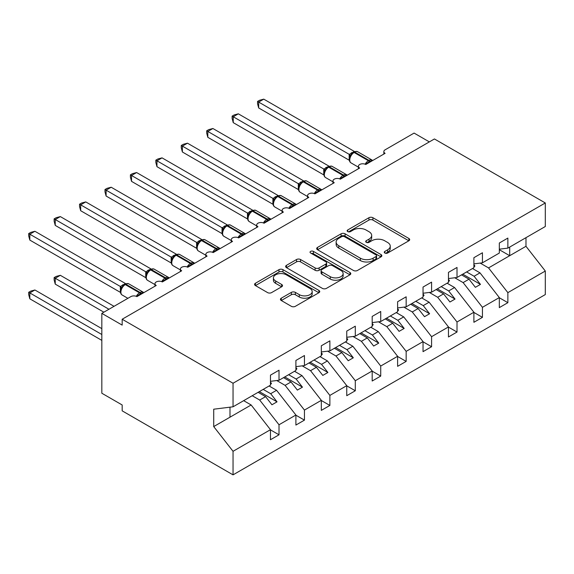 <?xml version="1.0" encoding="UTF-8"?>
<svg xmlns="http://www.w3.org/2000/svg" width="574" height="574" viewBox="0 0 574 574"><rect width="100%" height="100%" fill="white"/><g stroke="black" fill="none" stroke-linecap="round" stroke-linejoin="round"><path stroke-width="0.86" d="M384.853 253.034A1.973 1.141 0 0 0 387.651 253.034L408.867 240.786A2.827 1.629 0 0 0 409.692 239.631A2.827 1.629 0 0 0 408.867 238.475L372.921 217.725A2.827 1.629 0 0 0 368.931 217.725L347.715 229.973A1.973 1.141 0 0 0 347.134 230.784A1.973 1.141 0 0 0 347.715 231.587A1.973 1.141 0 0 0 350.506 231.587L353.254 230.002A9.033 5.216 0 0 1 366.033 230.002L369.032 231.731A9.033 5.216 0 0 1 371.679 235.426A9.033 5.216 0 0 1 369.032 239.114L366.284 240.7A1.973 1.141 0 0 0 365.703 241.503A1.973 1.141 0 0 0 366.284 242.314A1.973 1.141 0 0 0 369.082 242.314L371.823 240.728A9.033 5.216 0 0 1 384.602 240.728L387.601 242.458A9.033 5.216 0 0 1 390.248 246.146A9.033 5.216 0 0 1 387.601 249.834L384.853 251.419A1.973 1.141 0 0 0 384.271 252.223A1.973 1.141 0 0 0 384.853 253.034L384.853 251.419M281.274 298.193A2.827 1.629 0 0 0 280.442 299.348A2.827 1.629 0 0 0 281.274 300.503L291.355 306.322A2.827 1.629 0 0 0 295.352 306.322L318.907 292.718A2.827 1.629 0 0 0 319.74 291.563A2.827 1.629 0 0 0 318.907 290.415L282.968 269.665A2.827 1.629 0 0 0 278.978 269.665L255.416 283.262A2.827 1.629 0 0 0 254.583 284.417A2.827 1.629 0 0 0 255.416 285.572L267.592 292.604A2.827 1.629 0 0 0 271.588 292.604L281.669 286.785A2.827 1.629 0 0 0 282.501 285.63A2.827 1.629 0 0 0 281.669 284.474L275.628 280.987A7.555 4.362 0 0 1 273.418 277.902A7.555 4.362 0 0 1 278.081 273.877A7.555 4.362 0 0 1 286.311 274.824L309.974 288.485A7.555 4.362 0 0 1 312.184 291.563A7.555 4.362 0 0 1 307.528 295.596A7.555 4.362 0 0 1 299.291 294.649L295.352 292.374A2.827 1.629 0 0 0 291.355 292.374L281.274 298.193L281.274 300.503M499.323 249.188L507.868 248.126L545.3 226.515L545.3 202.966L434.432 138.958L122.176 319.237L122.176 325.114L101.828 313.368L130.822 296.629A4.312 2.49 0 0 1 136.921 296.629L156.25 285.472A4.312 2.49 0 0 1 154.98 283.714A4.312 2.49 0 0 1 157.649 281.411A4.312 2.49 0 0 1 162.349 281.949L181.678 270.792A4.312 2.49 0 0 1 180.408 269.027A4.312 2.49 0 0 1 183.077 266.731A4.312 2.49 0 0 1 187.777 267.269L207.106 256.112A4.312 2.49 0 0 1 205.836 254.347A4.312 2.49 0 0 1 208.506 252.051A4.312 2.49 0 0 1 213.205 252.589L232.535 241.432A4.312 2.49 0 0 1 231.265 239.667A4.312 2.49 0 0 1 233.934 237.363A4.312 2.49 0 0 1 238.633 237.909L257.963 226.752A4.312 2.49 0 0 1 256.7 224.986A4.312 2.49 0 0 1 259.362 222.683A4.312 2.49 0 0 1 264.062 223.229L283.391 212.071A4.312 2.49 0 0 1 282.128 210.306A4.312 2.49 0 0 1 284.79 208.003A4.312 2.49 0 0 1 289.49 208.541L308.819 197.384A4.312 2.49 0 0 1 307.556 195.626A4.312 2.49 0 0 1 310.218 193.323A4.312 2.49 0 0 1 314.918 193.861L334.247 182.704A4.312 2.49 0 0 1 332.985 180.946A4.312 2.49 0 0 1 335.647 178.643A4.312 2.49 0 0 1 340.346 179.181L359.676 168.024A4.312 2.49 0 0 1 358.413 166.266A4.312 2.49 0 0 1 361.075 163.963A4.312 2.49 0 0 1 365.774 164.501L385.104 153.344A4.312 2.49 180 0 1 383.841 151.586A4.312 2.49 180 0 1 385.104 149.821L414.091 133.082L429.345 141.893M545.3 202.966L233.044 383.245L122.176 319.237M353.455 270.469A2.827 1.629 0 0 0 357.451 270.469L381.007 256.865A2.827 1.629 0 0 0 381.839 255.71A2.827 1.629 0 0 0 381.007 254.562L345.067 233.812A2.827 1.629 0 0 0 341.078 233.812L317.515 247.416A2.827 1.629 0 0 0 316.683 248.564A2.827 1.629 0 0 0 317.515 249.719L353.455 270.469M311.417 253.457A1.973 1.141 0 0 1 313.418 253.737L313.418 251.39L349.961 272.485A2.827 1.629 0 0 1 350.786 273.64A2.827 1.629 0 0 1 349.961 274.795L326.398 288.392A2.827 1.629 0 0 1 322.401 288.392L286.462 267.642L286.462 265.339A2.827 1.629 0 0 0 285.637 266.494A2.827 1.629 0 0 0 286.462 267.642M286.462 265.339L296.55 259.52A2.827 1.629 0 0 1 300.539 259.52L315.119 267.936A2.827 1.629 0 0 0 319.108 267.936L325.802 264.069A2.827 1.629 0 0 0 326.628 262.921A2.827 1.629 0 0 0 325.802 261.766L310.627 253.005A1.973 1.141 0 0 1 310.046 252.194A1.973 1.141 0 0 1 311.266 251.139A1.973 1.141 0 0 1 313.418 251.39M233.044 383.245L233.044 406.794L270.469 385.183L270.469 375.145L279.014 370.208L279.014 380.253L270.469 381.315M279.014 380.253L295.897 370.503L295.897 360.465L304.442 355.528L304.442 365.573L295.897 366.635M304.442 365.573L321.325 355.823L321.325 345.785L329.871 340.848L329.871 350.893L321.325 351.955M329.871 350.893L346.753 341.143L346.753 331.098L355.299 326.168L355.299 336.213L346.753 337.275M355.299 336.213L372.182 326.463L372.182 316.418L380.727 311.488L380.727 321.526L372.182 322.595M380.727 321.526L397.61 311.782L397.61 301.737L406.155 296.808L406.155 306.846L397.61 307.915M406.155 306.846L423.038 297.102L423.038 287.057L431.583 282.128L431.583 292.166L423.038 293.235M431.583 292.166L448.466 282.422L448.466 272.377L457.012 267.441L457.012 277.486L448.466 278.548M457.012 277.486L473.894 267.735L473.894 257.697L482.44 252.761L482.44 262.806L473.894 263.868M270.469 429.876L279.014 434.805L279.014 424.767L295.897 415.016L276.575 390.291L269.098 385.979M252.216 395.73L259.692 400.042L279.014 424.767M295.897 415.196L304.442 420.125L304.442 410.087L321.325 400.336L302.003 375.611L294.527 371.299M276.754 380.533L285.12 385.362L304.442 410.087M321.325 400.516L329.871 405.445L329.871 395.407L346.753 385.656L327.431 360.931L319.955 356.619M302.182 365.853L310.548 370.682L329.871 395.407M346.753 385.836L355.299 390.765L355.299 380.72L372.182 370.976L352.859 346.251L345.383 341.939M327.611 351.173L335.977 356.002L355.299 380.72M372.182 371.148L380.727 376.085L380.727 366.04L397.61 356.296L378.288 331.571L370.811 327.252M353.039 336.493L361.405 341.322L380.727 366.04M397.61 356.468L406.155 361.405L406.155 351.36L423.038 341.616L403.716 316.891L396.239 312.572M378.467 321.813L386.833 326.642L406.155 351.36M423.038 341.788L431.583 346.725L431.583 336.68L448.466 326.929L429.144 302.211L421.668 297.892M403.895 307.133L412.261 311.955L431.583 336.68M448.466 327.108L457.012 332.045L457.012 322L473.894 312.249L454.572 287.531L447.096 283.212M429.323 292.446L437.689 297.275L457.012 322M473.894 312.428L482.44 317.357L482.44 307.32L499.323 297.569L499.323 307.614L507.868 302.677L507.868 292.64L545.3 271.028L545.3 294.577L233.044 474.856L122.176 410.848L122.176 404.979L101.828 393.233L101.828 313.368M454.751 277.766L463.118 282.595L482.44 307.32M507.868 248.126L507.868 238.081L499.323 243.017L499.323 253.055L482.44 262.806M499.323 297.748L507.868 302.677M480.18 263.086L488.546 267.914L507.868 292.64M233.044 406.794L213.715 409.205L213.715 426.582L251.147 404.979L243.67 400.659M251.147 404.979L270.469 429.696L270.469 439.741L279.014 434.805M304.442 420.125L295.897 425.061L295.897 415.016M329.871 405.445L321.325 410.381L321.325 400.336M355.299 390.765L346.753 395.701L346.753 385.656M380.727 376.085L372.182 381.014L372.182 370.976M406.155 361.405L397.61 366.334L397.61 356.296M431.583 346.725L423.038 351.654L423.038 341.616M457.012 332.045L448.466 336.974L448.466 326.929M482.44 317.357L473.894 322.294L473.894 312.249M213.715 426.582L233.044 451.308L270.469 429.696M233.044 451.308L233.044 474.856M259.692 400.042L265.59 396.634L271.947 404.77L277.034 401.836L270.677 393.699L276.575 390.291M258.113 392.322L265.59 396.634M263.201 389.387L270.677 393.699M285.12 385.362L291.018 381.954L297.375 390.09L302.462 387.156L296.105 379.019L302.003 375.611M283.542 377.642L291.018 381.954M288.629 374.7L296.105 379.019M310.548 370.682L316.446 367.274L322.803 375.41L327.89 372.476L321.533 364.339L327.431 360.931M308.97 362.962L316.446 367.274M314.057 360.02L321.533 364.339M335.977 356.002L341.874 352.594L348.231 360.73L353.319 357.789L346.961 349.659L352.859 346.251M334.398 348.274L341.874 352.594M339.485 345.34L346.961 349.659M361.405 341.322L367.303 337.914L373.66 346.05L378.747 343.108L372.39 334.979L378.288 331.571M359.826 333.594L367.303 337.914M364.913 330.66L372.39 334.979M386.833 326.642L392.731 323.234L399.088 331.363L404.175 328.428L397.818 320.299L403.716 316.891M385.254 318.914L392.731 323.234M390.342 315.98L397.818 320.299M412.261 311.955L418.159 308.554L424.516 316.683L429.603 313.748L423.246 305.612L429.144 302.211M410.683 304.234L418.159 308.554M415.77 301.3L423.246 305.612M437.689 297.275L443.587 293.874L449.944 302.003L455.031 299.068L448.674 290.932L454.572 287.531M436.111 289.554L443.587 293.874M441.198 286.62L448.674 290.932M463.118 282.595L469.015 279.186L475.372 287.323L480.46 284.388L474.102 276.252L480 272.851L499.323 297.569M461.539 274.874L469.015 279.186M466.626 271.94L474.102 276.252M480 272.851L472.524 268.532M488.546 267.914L525.978 246.303L545.3 271.028M499.323 249.712L509.698 255.703L509.698 247.071M525.978 237.672L525.978 246.303M229.987 417.19L229.987 407.174M462.759 274.171L480.46 284.388M437.331 288.851L455.031 299.068M411.902 303.531L429.603 313.748M386.474 318.211L404.175 328.428M361.046 332.891L378.747 343.108M335.618 347.571L353.319 357.789M310.19 362.251L327.89 372.476M284.761 376.931L302.462 387.156M259.333 391.619L277.034 401.836M385.642 253.313L387.601 252.18A9.033 5.216 0 0 0 390.248 248.492L390.248 246.146M371.679 235.426L371.679 237.772A9.033 5.216 0 0 1 369.032 241.46L367.073 242.587M408.824 240.807L372.921 220.079A2.827 1.629 0 0 0 368.931 220.079L348.504 231.867M380.971 256.887L345.067 236.158A2.827 1.629 0 0 0 341.078 236.158L317.551 249.74M376.02 256.521A1.973 1.141 0 0 0 376.594 255.71A1.973 1.141 0 0 0 376.02 254.906L344.472 236.689A1.973 1.141 0 0 0 341.673 236.689L338.782 238.361A9.033 5.216 0 0 0 336.134 242.049A9.033 5.216 0 0 0 338.782 245.744L360.343 258.192A9.033 5.216 0 0 0 373.122 258.192L376.02 256.521L376.02 258.867A1.973 1.141 0 0 0 376.594 258.063L376.594 255.71M336.134 242.049L336.134 244.402A9.033 5.216 0 0 0 338.782 248.09L338.782 245.744M376.02 258.867L373.122 260.539A9.033 5.216 0 0 1 360.343 260.539L338.782 248.09M286.498 267.663L296.55 261.866L296.55 259.52M326.628 262.921L326.628 265.267A2.827 1.629 0 0 1 325.802 266.422L319.108 270.282A2.827 1.629 0 0 1 315.119 270.282L300.539 261.866A2.827 1.629 0 0 0 296.55 261.866M313.418 253.737L349.925 274.817M330.244 276.668A7.555 4.362 0 0 0 338.473 277.608A7.555 4.362 0 0 0 343.137 273.583A7.555 4.362 0 0 0 340.927 270.498L332.59 265.683A2.827 1.629 0 0 0 328.593 265.683L321.906 269.543A2.827 1.629 0 0 0 321.081 270.698A2.827 1.629 0 0 0 321.906 271.854L330.244 276.668L330.244 279.014A7.555 4.362 0 0 0 338.473 279.961A7.555 4.362 0 0 0 343.137 275.929L343.137 273.583M321.081 270.698L321.081 273.052A2.827 1.629 0 0 0 321.906 274.2L321.906 271.854M330.244 279.014L321.906 274.2M312.184 291.563L312.184 293.917A7.555 4.362 0 0 1 307.528 297.942A7.555 4.362 0 0 1 299.291 296.995L295.352 294.72A2.827 1.629 0 0 0 291.355 294.72L281.31 300.525M273.418 277.902L273.418 280.256A7.555 4.362 0 0 0 275.628 283.341L275.628 280.987M281.633 286.806L275.628 283.341M318.871 292.74L282.968 272.011A2.827 1.629 0 0 0 278.978 272.011L255.452 285.594M258.673 166.675L298.38 189.599M473.894 264.592L474.913 266.027L473.894 266.616M474.913 266.027L473.894 267.075M365.81 164.48L365.595 163.927L372.153 160.139M258.673 107.948L257.554 103.779L257.554 101.433L258.673 102.079L263.76 99.144L354.352 151.443L349.265 154.384L258.673 102.079L258.673 107.948L349.171 160.203L349.171 154.327M353.218 152.627A1.435 0.832 60 0 1 353.412 152.419L351.589 153.947L349.946 156.594C348.92 159.773 349.286 161.875 351.037 162.901L358.413 167.156M350.958 155.475L349.265 154.384M257.554 101.433L259.584 100.263L263.76 99.144M233.245 181.355L272.951 204.279M448.466 279.28L449.485 280.708L448.466 281.296M449.485 280.708L448.466 281.755M207.817 196.035L247.523 218.959M423.038 293.96L424.057 295.388L423.038 295.976M424.057 295.388L423.038 296.435M182.388 210.715L222.095 233.64M397.61 308.64L398.629 310.068L397.61 310.656M398.629 310.068L397.61 311.115M156.96 225.403L196.667 248.32M372.182 323.32L373.2 324.748L372.182 325.336M373.2 324.748L372.182 325.795M340.382 179.16L340.167 178.607L346.725 174.819M233.245 122.635L232.126 118.459L232.126 116.113L233.245 116.759L238.332 113.824L328.924 166.13L323.836 169.065L233.245 116.759L233.245 122.635L323.743 174.883L323.743 169.014M327.79 167.307A1.435 0.832 60 0 1 327.984 167.106L326.161 168.627L324.518 171.274C323.492 174.453 323.858 176.555 325.609 177.581L332.985 181.836M325.53 170.155L323.836 169.065M232.126 116.113L234.156 114.944L238.332 113.824M314.954 193.84L314.739 193.287L321.297 189.499M207.817 137.315L206.697 133.139L206.697 130.793L207.817 131.439L212.904 128.504L303.495 180.81L298.408 183.745L207.817 131.439L207.817 137.315L298.315 189.564L298.315 183.694M302.362 181.987A1.435 0.832 60 0 1 302.555 181.786L300.733 183.307L299.09 185.962A3.164 2.296 18 0 0 298.308 183.73M300.102 184.835L298.408 183.745M206.697 130.793L208.728 129.624L212.904 128.504M289.526 208.527L289.31 207.967L295.868 204.179M182.388 151.995L181.269 147.819L181.269 145.473L182.388 146.119L187.476 143.184L278.067 195.49L272.98 198.425L182.388 146.119L182.388 151.995L272.887 204.244L272.887 198.374M276.933 196.667A1.435 0.832 60 0 1 277.127 196.466L275.305 197.987L273.662 200.642A3.164 2.296 18 0 0 272.88 198.41M274.673 199.522L272.98 198.425M181.269 145.473L183.3 144.304L187.476 143.184M264.097 223.207L263.882 222.647L270.44 218.859M156.96 166.675L155.841 162.507L155.841 160.16L156.96 160.806L162.047 157.864L252.639 210.17L247.552 213.105L156.96 160.806L156.96 166.675L247.459 218.924L247.459 213.054M251.505 211.347A1.435 0.832 60 0 1 251.699 211.146L249.877 212.667L248.233 215.322C247.207 218.493 247.573 220.595 249.324 221.621L256.7 225.883M249.245 214.202L247.552 213.105M155.841 160.16L157.872 158.984L162.047 157.864M131.532 240.083L171.239 263.007M346.753 338L347.772 339.428L346.753 340.016M347.772 339.428L346.753 340.475M238.669 237.887L238.454 237.335L245.012 233.546M131.532 181.355L130.413 177.187L130.413 174.84L131.532 175.486L136.619 172.544L227.211 224.85L222.124 227.785L131.532 175.486L131.532 181.355L222.03 233.604L222.03 227.734M226.077 226.027A1.435 0.832 60 0 1 226.271 225.826L224.448 227.347L222.805 230.002C221.779 233.18 222.145 235.275 223.896 236.301L231.265 240.563M223.817 228.883L222.124 227.785M130.413 174.84L132.443 173.664L136.619 172.544M106.104 254.763L145.81 277.687M321.325 352.68L322.344 354.115L321.325 354.696M322.344 354.115L321.325 355.163M213.241 252.567L213.026 252.015L219.584 248.226M106.104 196.035L104.985 191.867L104.985 189.52L106.104 190.166L111.191 187.232L201.783 239.53L196.695 242.472L106.104 190.166L106.104 196.035L196.602 248.291L196.602 242.415M200.649 240.714A1.435 0.832 60 0 1 200.843 240.506L199.02 242.027L197.377 244.682C196.351 247.86 196.717 249.963 198.468 250.989L205.836 255.243M198.389 243.563L196.695 242.472M104.985 189.52L107.015 188.344L111.191 187.232M80.676 269.443L120.382 292.367L120.318 286.455L125.498 283.57L34.906 231.272L29.819 234.206L120.318 286.455M295.897 367.36L296.916 368.795L295.897 369.376M296.916 368.795L295.897 369.843M187.813 267.247L187.598 266.695L194.156 262.906M80.676 210.715L79.556 206.547L79.556 204.201L80.676 204.846L85.763 201.912L176.354 254.21L171.267 257.152L80.676 204.846L80.676 210.715L171.174 262.971L171.174 257.095M175.221 255.394A1.435 0.832 60 0 1 175.414 255.186L173.592 256.707L171.949 259.362A3.164 2.296 18 0 0 171.167 257.138M172.961 258.243L171.267 257.152M79.556 204.201L81.587 203.024L85.763 201.912M54.128 277.608L55.248 278.254L55.248 284.123L54.128 279.954L54.128 277.608L56.159 276.431L60.335 275.312L55.248 278.254L108.952 309.257M55.248 284.123L103.865 312.191M60.335 275.312L114.032 306.322M270.469 382.04L271.488 383.475L270.469 384.063M271.488 383.475L270.469 384.523M162.385 281.927L162.169 281.375L168.727 277.586M55.248 225.395L54.128 221.227L54.128 218.881L55.248 219.526L60.335 216.592L150.926 268.89L145.839 271.832L55.248 219.526L55.248 225.395L145.746 277.651L145.746 271.775M149.792 270.074A1.435 0.832 60 0 1 149.986 269.866L148.164 271.394L146.521 274.042A3.164 2.296 18 0 0 145.739 271.818M147.532 272.923L145.839 271.832M54.128 218.881L56.159 217.711L60.335 216.592M28.7 292.288L29.819 292.934L29.819 298.803L28.7 294.634L28.7 292.288L30.731 291.111L34.906 289.992L29.819 292.934L101.828 334.506M29.819 298.803L101.828 340.382M34.906 289.992L101.828 328.637M136.956 296.607L136.741 296.055L143.299 292.266M29.819 240.083L28.7 235.907L28.7 233.561L29.819 234.206L29.819 240.083L120.318 292.331M124.364 284.754A1.435 0.832 60 0 1 124.558 284.553L122.736 286.074L121.092 288.722C120.066 291.901 120.432 294.003 122.183 295.029L127.887 298.322M122.104 287.603L120.411 286.512M28.7 233.561L30.731 232.391L34.906 231.272M387.601 252.18L387.601 249.834M366.284 242.314L366.284 240.7M369.032 241.46L369.032 239.114M347.715 231.587L347.715 229.973M368.931 220.079L368.931 217.725M372.921 220.079L372.921 217.725M408.867 240.786L408.867 238.475M317.515 249.719L317.515 247.416M341.078 236.158L341.078 233.812M345.067 236.158L345.067 233.812M381.007 256.865L381.007 254.562M360.343 260.539L360.343 258.192M373.122 260.539L373.122 258.192M300.539 261.866L300.539 259.52M315.119 270.282L315.119 267.936M319.108 270.282L319.108 267.936M325.802 266.422L325.802 264.069M349.961 274.795L349.961 272.485M291.355 294.72L291.355 292.374M295.352 294.72L295.352 292.374M299.291 296.995L299.291 294.649M281.669 286.785L281.669 284.474M255.416 285.572L255.416 283.262M278.978 272.011L278.978 269.665M282.968 272.011L282.968 269.665M318.907 292.718L318.907 290.415M370.079 162.019A3.164 1.83 60 0 1 369.893 161.552A1.435 0.832 -120 0 0 368.982 160.361A6.185 3.573 -60 0 1 372.074 160.053L372.677 160.519M354.022 152.067C355.751 151.278 357.028 151.199 357.832 151.837A6.185 3.573 120 0 0 354.739 152.139A1.435 0.832 -120 0 0 354.022 152.067L353.412 152.419A1.435 0.832 60 0 1 354.129 152.49A6.185 3.573 120 0 0 349.76 160.067A6.185 3.573 120 0 0 351.037 162.901M365.15 164.2A6.185 3.573 -60 0 1 368.372 160.713L368.982 160.361L354.739 152.139L354.129 152.49L368.372 160.713A1.435 0.832 60 0 1 369.283 161.904A3.164 1.83 60 0 0 369.469 162.37M352.745 152.871A3.164 1.83 60 0 1 351.812 152.562M352.314 153.215A3.164 1.83 60 0 1 351.202 152.921M349.939 156.616A3.164 2.296 18 0 0 349.164 154.37M344.651 176.699A3.164 1.83 60 0 1 344.465 176.232A1.435 0.832 -120 0 0 343.553 175.041A6.185 3.573 -60 0 1 346.646 174.74L347.248 175.199M328.593 166.747C330.323 165.958 331.6 165.879 332.403 166.517A6.185 3.573 120 0 0 329.311 166.819A1.435 0.832 -120 0 0 328.593 166.747L327.984 167.106A1.435 0.832 60 0 1 328.701 167.178A6.185 3.573 120 0 0 324.332 174.747A6.185 3.573 120 0 0 325.609 177.581M339.722 178.887A6.185 3.573 -60 0 1 342.943 175.393L343.553 175.041L329.311 166.819L328.701 167.178L342.943 175.393A1.435 0.832 60 0 1 343.855 176.584A3.164 1.83 60 0 0 344.041 177.05M327.316 167.551A3.164 1.83 60 0 1 326.384 167.249M326.886 167.902A3.164 1.83 60 0 1 325.774 167.601M324.511 171.296A3.164 2.296 18 0 0 323.736 169.05M319.223 191.379A3.164 1.83 60 0 1 319.036 190.912A1.435 0.832 -120 0 0 318.125 189.721A6.185 3.573 -60 0 1 321.218 189.42L321.82 189.879M303.165 181.434C304.894 180.638 306.172 180.559 306.975 181.197A6.185 3.573 120 0 0 303.883 181.506A1.435 0.832 -120 0 0 303.165 181.434L302.555 181.786A1.435 0.832 60 0 1 303.273 181.858A6.185 3.573 120 0 0 298.903 189.427A6.185 3.573 120 0 0 300.18 192.261L307.556 196.516M314.294 193.567A6.185 3.573 -60 0 1 317.515 190.073L318.125 189.721L303.883 181.506L303.273 181.858L317.515 190.073A1.435 0.832 60 0 1 318.427 191.264A3.164 1.83 60 0 0 318.613 191.73M301.888 182.231A3.164 1.83 60 0 1 300.955 181.929M301.458 182.582A3.164 1.83 60 0 1 300.346 182.281M293.795 206.059A3.164 1.83 60 0 1 293.608 205.592A1.435 0.832 -120 0 0 292.697 204.401A6.185 3.573 -60 0 1 295.789 204.1L296.392 204.559M277.737 196.114C279.466 195.325 280.743 195.246 281.547 195.877A6.185 3.573 120 0 0 278.455 196.186A1.435 0.832 -120 0 0 277.737 196.114L277.127 196.466A1.435 0.832 60 0 1 277.845 196.538A6.185 3.573 120 0 0 273.475 204.114A6.185 3.573 120 0 0 274.752 206.941L282.128 211.196M288.866 208.247A6.185 3.573 -60 0 1 292.087 204.76L292.697 204.401L278.455 196.186L277.845 196.538L292.087 204.76A1.435 0.832 60 0 1 292.998 205.944A3.164 1.83 60 0 0 293.185 206.41M276.46 196.911A3.164 1.83 60 0 1 275.527 196.609M276.029 197.262A3.164 1.83 60 0 1 274.917 196.961M268.367 220.739A3.164 1.83 60 0 1 268.18 220.273A1.435 0.832 -120 0 0 267.269 219.089A6.185 3.573 -60 0 1 270.361 218.78L270.964 219.239M252.309 210.794C254.038 210.005 255.315 209.926 256.119 210.558A6.185 3.573 120 0 0 253.026 210.866A1.435 0.832 -120 0 0 252.309 210.794L251.699 211.146A1.435 0.832 60 0 1 252.417 211.218A6.185 3.573 120 0 0 248.04 218.794A6.185 3.573 120 0 0 249.324 221.621M263.437 222.927A6.185 3.573 -60 0 1 266.659 219.44L267.269 219.089L253.026 210.866L252.417 211.218L266.659 219.44A1.435 0.832 60 0 1 267.57 220.624A3.164 1.83 60 0 0 267.757 221.09M251.032 211.591A3.164 1.83 60 0 1 250.099 211.289M250.601 211.942A3.164 1.83 60 0 1 249.489 211.641M248.226 215.343A3.164 2.296 18 0 0 247.451 213.09M242.938 235.419A3.164 1.83 60 0 1 242.752 234.953A1.435 0.832 -120 0 0 241.841 233.769A6.185 3.573 -60 0 1 244.933 233.46L245.536 233.919M226.881 225.474C228.61 224.685 229.887 224.606 230.691 225.238A6.185 3.573 120 0 0 227.598 225.546A1.435 0.832 -120 0 0 226.881 225.474L226.271 225.826A1.435 0.832 60 0 1 226.988 225.898A6.185 3.573 120 0 0 222.612 233.475A6.185 3.573 120 0 0 223.896 236.301M238.009 237.607A6.185 3.573 -60 0 1 241.231 234.12L241.841 233.769L227.598 225.546L226.988 225.898L241.231 234.12A1.435 0.832 60 0 1 242.142 235.304A3.164 1.83 60 0 0 242.328 235.778M225.596 226.271A3.164 1.83 60 0 1 224.671 225.969M225.173 226.622A3.164 1.83 60 0 1 224.061 226.321M222.798 230.023A3.164 2.296 18 0 0 222.023 227.778M217.51 250.106A3.164 1.83 60 0 1 217.324 249.633A1.435 0.832 -120 0 0 216.412 248.449A6.185 3.573 -60 0 1 219.505 248.14L220.107 248.599M201.452 240.154C203.182 239.365 204.459 239.286 205.262 239.918A6.185 3.573 120 0 0 202.17 240.226A1.435 0.832 -120 0 0 201.452 240.154L200.843 240.506A1.435 0.832 60 0 1 201.56 240.578A6.185 3.573 120 0 0 197.183 248.155A6.185 3.573 120 0 0 198.468 250.989M212.581 252.287A6.185 3.573 -60 0 1 215.802 248.8L216.412 248.449L202.17 240.226L201.56 240.578L215.802 248.8A1.435 0.832 60 0 1 216.714 249.991A3.164 1.83 60 0 0 216.9 250.458M200.168 240.951A3.164 1.83 60 0 1 199.243 240.649M199.745 241.302A3.164 1.83 60 0 1 198.633 241.001M197.37 244.703A3.164 2.296 18 0 0 196.595 242.458M192.082 264.786A3.164 1.83 60 0 1 191.895 264.32A1.435 0.832 -120 0 0 190.984 263.129A6.185 3.573 -60 0 1 194.077 262.82L194.679 263.279M176.024 254.834C177.753 254.045 179.023 253.966 179.834 254.598A6.185 3.573 120 0 0 176.742 254.906A1.435 0.832 -120 0 0 176.024 254.834L175.414 255.186A1.435 0.832 60 0 1 176.132 255.258A6.185 3.573 120 0 0 171.755 262.835A6.185 3.573 120 0 0 173.039 265.669L180.408 269.923M187.153 266.967A6.185 3.573 -60 0 1 190.374 263.48L190.984 263.129L176.742 254.906L176.132 255.258L190.374 263.48A1.435 0.832 60 0 1 191.286 264.671A3.164 1.83 60 0 0 191.472 265.138M174.74 255.631A3.164 1.83 60 0 1 173.814 255.33M174.317 255.982A3.164 1.83 60 0 1 173.205 255.681M166.654 279.466A3.164 1.83 60 0 1 166.467 279A1.435 0.832 -120 0 0 165.556 277.809A6.185 3.573 -60 0 1 168.648 277.5L169.251 277.967M150.596 269.515C152.325 268.725 153.595 268.646 154.406 269.285A6.185 3.573 120 0 0 151.314 269.586A1.435 0.832 -120 0 0 150.596 269.515L149.986 269.866A1.435 0.832 60 0 1 150.704 269.938A6.185 3.573 120 0 0 146.327 277.515A6.185 3.573 120 0 0 147.611 280.349L154.98 284.604M161.725 281.647A6.185 3.573 -60 0 1 164.946 278.16L165.556 277.809L151.314 269.586L150.704 269.938L164.946 278.16A1.435 0.832 60 0 1 165.857 279.351A3.164 1.83 60 0 0 166.044 279.818M149.312 270.318A3.164 1.83 60 0 1 148.386 270.01M148.888 270.663A3.164 1.83 60 0 1 147.776 270.361M141.226 294.146A3.164 1.83 60 0 1 141.039 293.68A1.435 0.832 -120 0 0 140.128 292.489A6.185 3.573 -60 0 1 143.22 292.18L143.823 292.647M125.168 284.195C126.897 283.405 128.167 283.326 128.978 283.965A6.185 3.573 120 0 0 125.885 284.266A1.435 0.832 -120 0 0 125.168 284.195L124.558 284.553A1.435 0.832 60 0 1 125.275 284.618A6.185 3.573 120 0 0 120.899 292.195A6.185 3.573 120 0 0 122.183 295.029M136.296 296.335A6.185 3.573 -60 0 1 139.518 292.84L140.128 292.489L125.885 284.266L125.275 284.618L139.518 292.84A1.435 0.832 60 0 1 140.429 294.031A3.164 1.83 60 0 0 140.616 294.498M123.884 284.998A3.164 1.83 60 0 1 122.958 284.69M123.46 285.343A3.164 1.83 60 0 1 122.348 285.048M121.085 288.744A3.164 2.296 18 0 0 120.303 286.498M358.413 168.756L358.413 166.266M383.841 154.076L383.841 151.586M332.985 183.436L332.985 180.946M307.556 198.116L307.556 195.626M282.128 212.796L282.128 210.306M256.7 227.476L256.7 224.986M231.265 242.156L231.265 239.667M205.836 256.843L205.836 254.347M180.408 271.524L180.408 269.027M154.98 286.204L154.98 283.714M357.832 151.837L372.074 160.053M332.403 166.517L346.646 174.74M306.975 181.197L321.218 189.42M299.09 185.962C298.064 189.133 298.43 191.235 300.18 192.261M281.547 195.877L295.789 204.1M273.662 200.642C272.636 203.813 273.002 205.915 274.752 206.941M256.119 210.558L270.361 218.78M230.691 225.238L244.933 233.46M205.262 239.918L219.505 248.14M179.834 254.598L194.077 262.82M171.949 259.362C170.923 262.54 171.289 264.643 173.039 265.669M154.406 269.285L168.648 277.5M146.521 274.042C145.495 277.22 145.861 279.323 147.611 280.349M128.978 283.965L143.22 292.18"/></g></svg>

